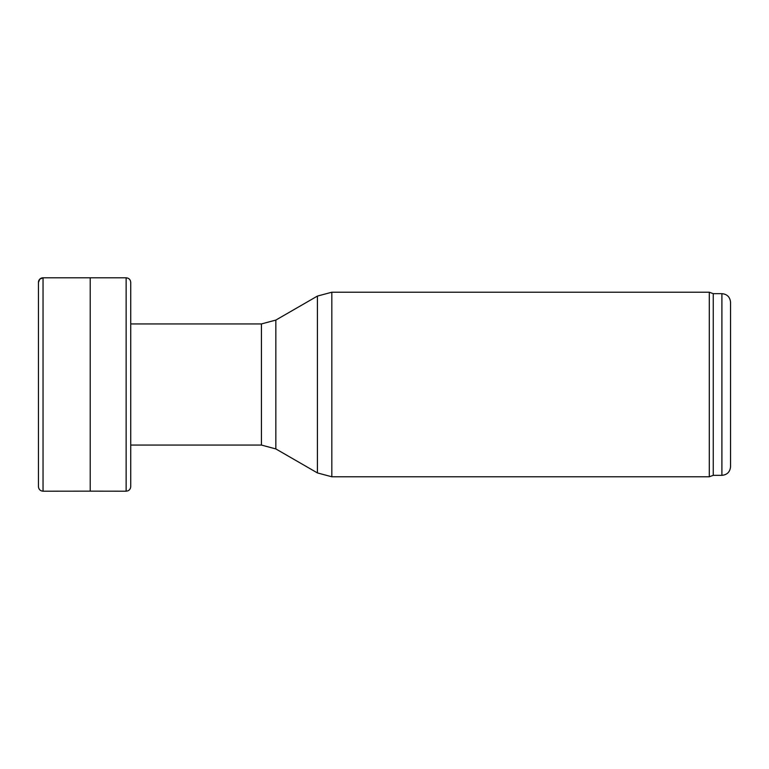 <?xml version="1.0" encoding="UTF-8"?>
<svg xmlns="http://www.w3.org/2000/svg" width="769" height="769" viewBox="0 0 769 769"><rect width="100%" height="100%" fill="white"/><g stroke="black" fill="none" stroke-linecap="round" stroke-linejoin="round"><path stroke-width="1.15" d="M90.223 277.849L90.223 491.151L126.135 491.199L126.135 277.801L43.045 277.801A4.614 4.595 -134.9 0 0 38.45 282.396L38.45 486.604M130.73 282.396L130.73 486.604M713.248 475.338L713.248 293.662L721.899 293.662L721.899 475.338L713.248 475.338L709.287 476.78L709.287 292.22L331.824 292.22L331.824 476.78L317.405 472.916L317.405 296.084L331.824 292.22M721.899 475.338C727.157 474.829 730.041 471.945 730.55 466.687L730.55 302.313C730.041 297.055 727.157 294.171 721.899 293.662M43.045 277.801L43.045 491.199C40.257 490.93 38.729 489.401 38.45 486.623L38.45 282.377L39.786 279.147L43.045 277.801M130.73 445.059L261.422 445.059L261.422 323.941L130.73 323.941M261.422 445.059L275.84 448.923L275.84 320.077L317.405 296.084M90.223 491.151L43.045 491.199M126.135 491.199C128.923 490.93 130.451 489.401 130.73 486.623L130.73 282.377C130.451 279.599 128.923 278.07 126.135 277.801M261.422 323.941L275.84 320.077M275.84 448.923L317.405 472.916M709.287 476.78L331.824 476.78M713.248 293.662L709.287 292.22"/></g></svg>
